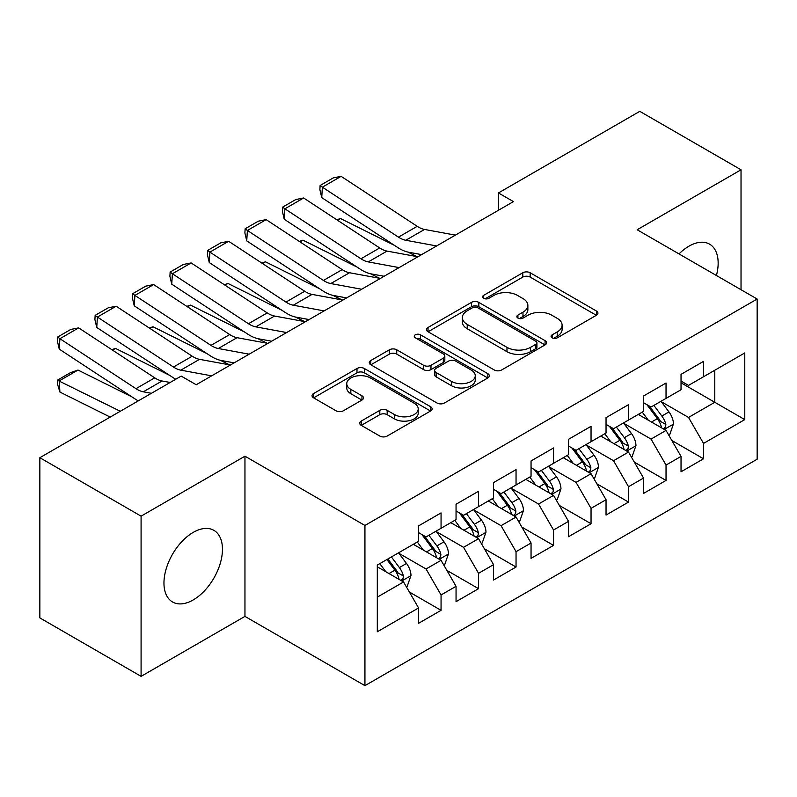 <?xml version="1.0" encoding="UTF-8"?>
<svg xmlns="http://www.w3.org/2000/svg" width="797" height="797" viewBox="0 0 797 797"><rect width="100%" height="100%" fill="white"/><g stroke="black" fill="none" stroke-linecap="round" stroke-linejoin="round"><path stroke-width="1.2" d="M552.152 337.838A3.646 2.102 0 0 0 557.302 337.838L596.405 315.263A5.2 3.009 0 0 0 597.929 313.141A5.2 3.009 0 0 0 596.405 311.009L530.164 272.763A5.2 3.009 0 0 0 522.802 272.763L483.699 295.338A3.646 2.102 0 0 0 482.623 296.833A3.646 2.102 0 0 0 483.699 298.317A3.646 2.102 0 0 0 488.85 298.317L493.911 295.398A16.657 9.614 0 0 1 517.462 295.398L522.981 298.576A16.657 9.614 0 0 1 527.863 305.381A16.657 9.614 0 0 1 522.981 312.185L517.92 315.104A3.646 2.102 0 0 0 516.854 316.588A3.646 2.102 0 0 0 517.92 318.073A3.646 2.102 0 0 0 523.071 318.073L528.132 315.154A16.657 9.614 0 0 1 551.693 315.154L557.213 318.342A16.657 9.614 0 0 1 562.094 325.146A16.657 9.614 0 0 1 557.213 331.941L552.152 334.86A3.646 2.102 0 0 0 551.086 336.354A3.646 2.102 0 0 0 552.152 337.838L552.152 334.86M193.213 599.932A41.364 23.88 120 0 0 220.231 563.489A41.364 23.88 120 0 0 213.885 530.344A41.364 23.88 120 0 0 193.213 532.396A41.364 23.88 120 0 0 166.184 568.839A41.364 23.88 120 0 0 172.531 601.984A41.364 23.88 120 0 0 193.213 599.932M716.433 275.513A41.364 23.88 120 0 0 709.589 244.161A41.364 23.88 120 0 0 688.907 246.203A41.364 23.88 120 0 0 679.014 253.914M361.23 421.085A5.2 3.009 0 0 0 359.706 423.207A5.2 3.009 0 0 0 361.23 425.329L379.81 436.059A5.2 3.009 0 0 0 387.173 436.059L430.599 410.993A5.2 3.009 0 0 0 432.123 408.861A5.2 3.009 0 0 0 430.599 406.739L364.359 368.493A5.2 3.009 0 0 0 356.996 368.493L313.56 393.569A5.2 3.009 0 0 0 312.035 395.691A5.2 3.009 0 0 0 313.56 397.813L336.015 410.774A5.2 3.009 0 0 0 343.377 410.774L361.958 400.044A5.2 3.009 0 0 0 363.492 397.922A5.2 3.009 0 0 0 361.958 395.8L350.829 389.364A13.928 8.04 0 0 1 346.755 383.686A13.928 8.04 0 0 1 355.342 376.254A13.928 8.04 0 0 1 370.515 377.997L414.131 403.182A13.928 8.04 0 0 1 418.216 408.861A13.928 8.04 0 0 1 409.618 416.293A13.928 8.04 0 0 1 394.445 414.55L387.173 410.355A5.2 3.009 0 0 0 379.81 410.355L361.23 421.085L361.23 425.329M141.089 516.157L141.089 676.354L244.958 616.39L244.958 456.193L141.089 516.157L39.85 457.707L181.208 376.094L196.211 384.752L513.427 201.611L498.424 192.954L498.424 210.269M244.958 456.193L364.936 525.462L757.15 299.024L757.15 459.221L364.936 685.659L364.936 525.462M741.031 289.719L741.031 169.791L637.162 229.755L757.15 299.024M741.031 169.791L639.792 111.341L498.424 192.954M494.279 369.977A5.2 3.009 0 0 0 501.642 369.977L545.068 344.902A5.2 3.009 0 0 0 546.593 342.78A5.2 3.009 0 0 0 545.068 340.658L478.818 302.402A5.2 3.009 0 0 0 471.455 302.402L428.029 327.477A5.2 3.009 0 0 0 426.505 329.609A5.2 3.009 0 0 0 428.029 331.731L494.279 369.977M416.781 338.625A3.646 2.102 0 0 1 420.487 339.143L420.487 334.81L487.834 373.693A5.2 3.009 0 0 1 489.358 375.825A5.2 3.009 0 0 1 487.834 377.947L444.407 403.023A5.2 3.009 0 0 1 437.045 403.023L370.794 364.767L370.794 360.523A5.2 3.009 0 0 0 369.27 362.645A5.2 3.009 0 0 0 370.794 364.767M370.794 360.523L389.384 349.793A5.2 3.009 0 0 1 396.747 349.793L423.615 365.305A5.2 3.009 0 0 0 430.968 365.305L443.301 358.182A5.2 3.009 0 0 0 444.826 356.06A5.2 3.009 0 0 0 443.301 353.938L415.327 337.789A3.646 2.102 0 0 1 414.261 336.294A3.646 2.102 0 0 1 416.512 334.351A3.646 2.102 0 0 1 420.487 334.81M681.037 382.809L714.779 402.286L714.779 370.246L744.777 352.932L703.532 376.742L703.532 361.37L681.037 374.361L681.037 389.733L666.033 398.39L666.033 383.018L643.538 396.009L643.538 411.382L628.534 420.039L628.534 404.667L606.039 417.658L606.039 433.03L591.045 441.687L591.045 426.315L568.54 439.306L568.54 454.679L553.546 463.336L553.546 447.964L531.051 460.955L531.051 476.327L516.048 484.984L516.048 469.612L493.552 482.603L493.552 497.976L478.559 506.633L478.559 491.261L456.053 504.252L456.053 519.624L441.06 528.281L441.06 512.909L418.564 525.9L418.564 541.273L377.31 565.083L377.31 631.762L418.564 607.942L403.561 581.969L377.31 566.816M744.777 352.932L744.777 419.611L703.532 443.421L688.528 417.439L661.351 401.748M671.851 440.502L703.532 458.793L703.532 443.421M703.532 458.793L681.037 471.784L681.037 456.412L666.033 465.069L651.039 439.087L623.852 423.396M634.352 462.15L666.033 480.442L666.033 465.069M666.033 480.442L643.538 493.433L643.538 478.061L628.534 486.718L613.541 460.736L586.353 445.045M596.853 483.799L628.534 502.09L628.534 486.718M628.534 502.09L606.039 515.071L606.039 499.709L591.045 508.366L576.042 482.384L548.854 466.693M559.355 505.447L591.045 523.739L591.045 508.366M591.045 523.739L568.54 536.72L568.54 521.358L553.546 530.015L538.553 504.033L511.365 488.342M521.866 527.096L553.546 545.387L553.546 530.015M553.546 545.387L531.051 558.368L531.051 543.006L516.048 551.663L501.054 525.681L473.866 509.99M484.367 548.734L516.048 567.036L516.048 551.663M516.048 567.036L493.552 580.017L493.552 564.655L478.559 573.312L463.555 547.33L436.367 531.639M446.868 570.383L478.559 588.684L478.559 573.312M478.559 588.684L456.053 601.665L456.053 586.303L441.06 594.961L426.056 568.978L398.879 553.287M409.379 592.032L441.06 610.333L441.06 594.961M441.06 610.333L418.564 623.314L418.564 607.942M418.564 532.605L426.056 536.939L441.06 528.281M377.31 597.122L403.561 581.969M456.053 510.967L463.555 515.29L478.559 506.633M426.056 568.978L441.06 560.321L413.314 544.301M456.053 586.303L441.06 560.321M493.552 489.318L501.054 493.642L516.048 484.984M463.555 547.33L478.559 538.672L450.803 522.653M493.552 564.655L478.559 538.672M531.051 467.67L538.553 471.993L553.546 463.336M501.054 525.681L516.048 517.024L488.302 501.004M531.051 543.006L516.048 517.024M568.54 446.021L576.042 450.345L591.045 441.687M538.553 504.033L553.546 495.375L525.801 479.356M568.54 521.358L553.546 495.375M606.039 424.373L613.541 428.696L628.534 420.039M576.042 482.384L591.045 473.727L563.29 457.707M606.039 499.709L591.045 473.727M643.538 402.724L651.039 407.048L666.033 398.39M613.541 460.736L628.534 452.078L600.789 436.059M643.538 478.061L628.534 452.078M681.037 381.076L688.528 385.399L703.532 376.742M651.039 439.087L666.033 430.43L638.287 414.41M681.037 456.412L666.033 430.43M39.85 457.707L39.85 617.904L141.089 676.354M244.958 616.39L364.936 685.659M688.528 417.439L714.779 402.286L744.777 419.611M553.606 338.356L557.213 336.274A16.657 9.614 0 0 0 562.094 329.47L562.094 325.146M527.863 305.381L527.863 309.714A16.657 9.614 0 0 1 522.981 316.509L519.375 318.591M596.345 315.303L530.164 277.097A5.2 3.009 0 0 0 522.802 277.097L485.154 298.825M544.999 344.942L478.818 306.735A5.2 3.009 0 0 0 471.455 306.735L428.099 331.771M535.863 344.264A3.646 2.102 0 0 0 536.929 342.78A3.646 2.102 0 0 0 535.863 341.295L477.712 307.722A3.646 2.102 0 0 0 472.561 307.722L467.221 310.8A16.657 9.614 0 0 0 462.35 317.595A16.657 9.614 0 0 0 467.221 324.399L506.972 347.353A16.657 9.614 0 0 0 530.533 347.353L535.863 344.264L535.863 348.598A3.646 2.102 0 0 0 536.929 347.113L536.929 342.78M462.35 317.595L462.35 321.928A16.657 9.614 0 0 0 467.221 328.733L467.221 324.399M535.863 348.598L530.533 351.676A16.657 9.614 0 0 1 506.972 351.676L467.221 328.733M370.864 364.807L389.384 354.117L389.384 349.793M444.826 356.06L444.826 360.393A5.2 3.009 0 0 1 443.301 362.515L430.968 369.629A5.2 3.009 0 0 1 423.615 369.629L396.747 354.117A5.2 3.009 0 0 0 389.384 354.117M420.487 339.143L487.764 377.987M451.491 381.394A13.928 8.04 0 0 0 466.663 383.138A13.928 8.04 0 0 0 475.261 375.716A13.928 8.04 0 0 0 471.176 370.027L455.814 361.161A5.2 3.009 0 0 0 448.452 361.161L436.128 368.274A5.2 3.009 0 0 0 434.604 370.406A5.2 3.009 0 0 0 436.128 372.528L451.491 381.394L451.491 385.728A13.928 8.04 0 0 0 466.663 387.472A13.928 8.04 0 0 0 475.261 380.049L475.261 375.716M434.604 370.406L434.604 374.729A5.2 3.009 0 0 0 436.128 376.861L436.128 372.528M451.491 385.728L436.128 376.861M418.216 408.861L418.216 413.195A13.928 8.04 0 0 1 409.618 420.617A13.928 8.04 0 0 1 394.445 418.873L387.173 414.679A5.2 3.009 0 0 0 379.81 414.679L361.3 425.369M346.755 383.686L346.755 388.009A13.928 8.04 0 0 0 350.829 393.698L350.829 389.364M361.898 400.084L350.829 393.698M430.539 411.033L364.359 372.817A5.2 3.009 0 0 0 356.996 372.817L313.629 397.852M668.813 435.242L669.709 434.714L673.455 423.894A14.057 8.109 -120 0 0 668.972 411.929L661.012 401.289M336.792 219.773L340.478 218.517L394.545 245.426M407.905 252.071L416.552 256.375A39.77 22.964 60 0 1 417.02 256.614M648.31 420.198L642.262 412.119M639.423 415.068L638.736 414.151M663.383 428.906L665.565 426.943L665.874 424.492A14.057 8.109 -120 0 0 661.849 416.044L653.879 405.404M649.336 406.072L659.179 419.202A7.163 4.134 60 0 1 660.474 421.374L665.874 424.492M646.865 404.647L657.346 418.634A14.057 8.109 60 0 1 661.371 427.092L661.659 427.899M340.478 218.517L337.5 220.241M436.626 245.954L405.783 240.266A26.51 15.312 60 0 1 398.45 237.137L322.377 187.165L321.739 197.596L397.803 247.568A39.77 22.964 -120 0 0 408.801 252.26L421.613 254.622M455.366 235.125L424.532 229.446A26.51 15.312 60 0 1 417.2 226.318L341.126 176.336L322.377 187.165L320.135 185.472L333.256 177.9L341.126 176.336M321.739 197.596L319.876 189.646L320.135 185.472M631.314 456.89L632.21 456.362L635.956 445.543A14.057 8.109 -120 0 0 631.473 433.578L623.513 422.938M299.293 241.421L302.99 240.166L357.056 267.075M370.406 273.72L379.053 278.023A39.77 22.964 60 0 1 379.521 278.263M610.821 441.847L604.764 433.767M601.934 436.716L601.247 435.8M625.894 450.554L628.066 448.591L628.375 446.141A14.057 8.109 -120 0 0 624.35 437.692L616.39 427.053M611.837 427.72L621.68 440.851A7.163 4.134 60 0 1 622.975 443.022L628.375 446.141M609.366 426.295L619.857 440.283A14.057 8.109 60 0 1 623.872 448.741L624.161 449.548M302.99 240.166L300.001 241.889M593.815 478.529L594.721 478.011L598.467 467.191A14.057 8.109 -120 0 0 593.984 455.226L586.014 444.587M261.805 263.07L265.491 261.815L319.557 288.723M332.907 295.368L341.554 299.672A39.77 22.964 60 0 1 342.033 299.911M573.322 463.495L567.265 455.416M564.435 458.365L563.748 457.448M588.395 472.203L590.567 470.24L590.876 467.789A14.057 8.109 -120 0 0 586.861 459.341L578.891 448.701M574.348 449.369L584.181 462.499A7.163 4.134 60 0 1 585.486 464.671L590.876 467.789M571.877 447.944L582.358 461.931A14.057 8.109 60 0 1 586.383 470.389L586.662 471.196M265.491 261.815L262.502 263.538M399.128 267.603L368.284 261.914A26.51 15.312 60 0 1 360.951 258.786L284.888 208.814L284.24 219.245L360.304 269.217A39.77 22.964 -120 0 0 371.302 273.909L384.114 276.27M417.877 256.773L387.033 251.095A26.51 15.312 60 0 1 379.701 247.967L303.627 197.985L284.888 208.814L282.636 207.12L295.767 199.549L303.627 197.985M284.24 219.245L282.377 211.295L282.636 207.12M361.629 289.251L330.785 283.563A26.51 15.312 60 0 1 323.452 280.434L247.389 230.463L246.741 240.883L322.815 290.865A39.77 22.964 -120 0 0 333.804 295.557L346.615 297.919M380.378 278.422L349.534 272.743A26.51 15.312 60 0 1 342.202 269.615L266.138 219.633L247.389 230.463L245.147 228.769L258.268 221.197L266.138 219.633M246.741 240.883L244.888 232.943L245.147 228.769M556.326 500.177L557.223 499.659L560.968 488.84A14.057 8.109 -120 0 0 556.485 476.875L548.515 466.235M224.306 284.718L227.992 283.463L282.058 310.372M295.418 317.017L304.065 321.321A39.77 22.964 60 0 1 304.534 321.56M535.823 485.144L529.776 477.064M526.937 480.013L526.249 479.097M550.896 493.851L553.078 491.888L553.387 489.438A14.057 8.109 -120 0 0 549.362 480.98L541.392 470.35M536.849 471.017L546.682 484.148A7.163 4.134 60 0 1 547.987 486.319L553.387 489.438M534.379 469.582L544.859 483.58A14.057 8.109 60 0 1 548.884 492.038L549.163 492.845M227.992 283.463L225.013 285.187M518.827 521.826L519.724 521.308L523.47 510.488A14.057 8.109 -120 0 0 518.986 498.523L511.026 487.884M186.807 306.367L190.493 305.112L244.569 332.02M257.919 338.665L266.567 342.969A39.77 22.964 60 0 1 267.035 343.208M498.334 506.792L492.277 498.713M489.448 501.662L488.75 500.745M513.398 515.5L515.579 513.537L515.888 511.086A14.057 8.109 -120 0 0 511.863 502.628L503.903 491.998M499.35 492.666L509.193 505.796A7.163 4.134 60 0 1 510.488 507.968L515.888 511.086M496.88 491.231L507.36 505.228A14.057 8.109 60 0 1 511.385 513.686L511.674 514.493M190.493 305.112L187.514 306.835M324.13 310.9L293.296 305.211A26.51 15.312 60 0 1 285.964 302.083L209.89 252.111L209.242 262.532L285.316 312.514A39.77 22.964 -120 0 0 296.315 317.206L309.116 319.567M342.879 300.07L312.035 294.392A26.51 15.312 60 0 1 304.703 291.264L228.639 241.282L209.89 252.111L207.648 250.417L220.769 242.846L228.639 241.282M209.242 262.532L207.389 254.592L207.648 250.417M286.641 332.548L255.797 326.86A26.51 15.312 60 0 1 248.465 323.731L172.391 273.76L171.754 284.18L247.817 334.162A39.77 22.964 -120 0 0 258.816 338.855L271.628 341.216M305.39 321.719L274.547 316.04A26.51 15.312 60 0 1 267.214 312.912L191.141 262.93L172.391 273.76L170.15 272.066L183.27 264.494L191.141 262.93M171.754 284.18L169.891 276.24L170.15 272.066M481.328 543.474L482.225 542.956L485.981 532.137A14.057 8.109 -120 0 0 481.488 520.172L473.528 509.532M149.318 328.015L153.004 326.76L207.071 353.669M220.42 360.314L229.068 364.618A39.77 22.964 60 0 1 229.536 364.857M460.835 528.441L454.778 520.361M451.949 523.31L451.261 522.394M475.909 537.148L478.08 535.186L478.389 532.735A14.057 8.109 -120 0 0 474.364 524.277L466.404 513.647M461.852 514.314L471.694 527.445A7.163 4.134 60 0 1 473 529.616L478.389 532.735M459.381 512.879L469.871 526.877A14.057 8.109 60 0 1 473.886 535.335L474.175 536.142M153.004 326.76L150.015 328.484M249.142 354.187L218.298 348.508A26.51 15.312 60 0 1 210.966 345.38L134.902 295.408L134.255 305.829L210.318 355.811A39.77 22.964 -120 0 0 221.317 360.503L234.129 362.864M267.892 343.368L237.048 337.689A26.51 15.312 60 0 1 229.715 334.561L153.642 284.579L134.902 295.408L132.651 293.714L145.781 286.143L153.642 284.579M134.255 305.829L132.392 297.889L132.651 293.714M443.829 565.123L444.736 564.605L448.482 553.785A14.057 8.109 -120 0 0 443.999 541.821L436.029 531.181M111.819 349.664L115.505 348.409L169.572 375.317M423.337 550.089L417.279 542.01M414.45 544.959L413.763 544.042M438.41 558.787L440.592 556.834L440.89 554.383A14.057 8.109 -120 0 0 436.876 545.925L428.906 535.295M424.363 535.963L434.196 549.093A7.163 4.134 60 0 1 435.501 551.265L440.89 554.383M421.892 534.528L432.373 548.525A14.057 8.109 60 0 1 436.397 556.983L436.676 557.79M115.505 348.409L112.526 350.132M211.643 375.835L180.799 370.157A26.51 15.312 60 0 1 173.467 367.028L97.403 317.057L96.756 327.477L172.829 377.459A39.77 22.964 -120 0 0 175.788 379.223M195.385 384.284L196.63 384.513M230.393 365.016L199.549 359.337A26.51 15.312 60 0 1 192.216 356.209L116.153 306.227L97.403 317.057L95.162 315.363L108.282 307.791L116.153 306.227M96.756 327.477L94.903 319.537L95.162 315.363M406.34 586.771L407.237 586.253L410.983 575.434A14.057 8.109 -120 0 0 406.5 563.459L398.53 552.829M78.006 370.057L59.257 380.876L59.905 392.054L57.663 384.652L57.404 380.189L70.525 372.607L78.006 370.057L132.073 396.966M385.838 571.738L379.79 563.658M57.404 380.189L120.297 411.262M110.205 417.09L59.905 392.054M400.911 580.435L403.093 578.483L403.402 576.032A14.057 8.109 -120 0 0 399.377 567.574L391.407 556.944M387.89 558.976L396.707 570.742A7.163 4.134 60 0 1 398.002 572.913L403.402 576.032M386.914 559.544L394.874 570.174A14.057 8.109 60 0 1 398.898 578.622L399.187 579.439M151.41 393.3L143.311 391.805A26.51 15.312 60 0 1 135.978 388.677L59.905 338.705L59.257 349.126L135.331 399.108A39.77 22.964 -120 0 0 138.299 400.871M170.16 382.47L162.05 380.986A26.51 15.312 60 0 1 154.728 377.848L78.654 327.876L59.905 338.705L57.663 337.011L70.784 329.44L78.654 327.876M59.257 349.126L57.404 341.186L57.663 337.011M557.213 336.274L557.213 331.941M517.92 318.073L517.92 315.104M522.981 316.509L522.981 312.185M483.699 298.317L483.699 295.338M522.802 277.097L522.802 272.763M530.164 277.097L530.164 272.763M596.405 315.263L596.405 311.009M428.029 331.731L428.029 327.477M471.455 306.735L471.455 302.402M478.818 306.735L478.818 302.402M545.068 344.902L545.068 340.658M506.972 351.676L506.972 347.353M530.533 351.676L530.533 347.353M396.747 354.117L396.747 349.793M423.615 369.629L423.615 365.305M430.968 369.629L430.968 365.305M443.301 362.515L443.301 358.182M487.834 377.947L487.834 373.693M379.81 414.679L379.81 410.355M387.173 414.679L387.173 410.355M394.445 418.873L394.445 414.55M361.958 400.044L361.958 395.8M313.56 397.813L313.56 393.569M356.996 372.817L356.996 368.493M364.359 372.817L364.359 368.493M430.599 410.993L430.599 406.739M664.27 429.414L673.365 424.163M661.849 416.044L668.972 411.929M651.478 422.031L657.346 418.634M405.783 240.266L424.532 229.446M398.45 237.137L417.2 226.318M626.781 451.062L635.867 445.812M624.35 437.692L631.473 433.578M613.979 443.68L619.857 440.283M589.282 472.711L598.378 467.46M586.861 459.341L593.984 455.226M576.49 465.328L582.358 461.931M368.284 261.914L387.033 251.095M360.951 258.786L379.701 247.967M330.785 283.563L349.534 272.743M323.452 280.434L342.202 269.615M551.783 494.359L560.879 489.109M549.362 480.98L556.485 476.875M538.991 486.967L544.859 483.58M514.284 516.008L523.38 510.757M511.863 502.628L518.986 498.523M501.492 508.616L507.36 505.228M293.296 305.211L312.035 294.392M285.964 302.083L304.703 291.264M255.797 326.86L274.547 316.04M248.465 323.731L267.214 312.912M476.795 537.656L485.881 532.406M474.364 524.277L481.488 520.172M463.993 530.264L469.871 526.877M218.298 348.508L237.048 337.689M210.966 345.38L229.715 334.561M439.296 559.305L448.392 554.054M436.876 545.925L443.999 541.821M426.505 551.913L432.373 548.525M180.799 370.157L199.549 359.337M173.467 367.028L192.216 356.209M401.798 580.953L410.893 575.703M399.377 567.574L406.5 563.459M389.006 573.561L394.874 570.174M143.311 391.805L162.05 380.986M135.978 388.677L154.728 377.848"/></g></svg>
